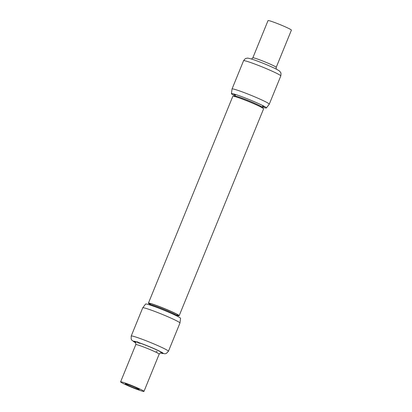 <?xml version="1.0" encoding="UTF-8"?>
<svg xmlns="http://www.w3.org/2000/svg" width="412" height="412" viewBox="0 0 412 412"><rect width="100%" height="100%" fill="white"/><g stroke="black" fill="none" stroke-linecap="round" stroke-linejoin="round"><path stroke-width="0.62" d="M149.886 304.313A16.609 1.092 22.2 0 1 148.402 303.175A16.609 1.092 22.2 0 1 158.162 306.075A16.609 1.092 22.2 0 1 174.776 313.089A16.609 1.092 22.2 0 1 179.163 315.726A16.609 1.092 22.2 0 1 177.304 315.504M148.402 303.175L232.837 96.274A16.609 1.092 22.2 0 1 242.596 99.174A16.609 1.092 22.2 0 1 259.21 106.188A16.609 1.092 22.2 0 1 263.598 108.825L179.163 315.726M263.829 106.131A15.867 1.04 22.2 0 1 262.696 105.997M262.562 106.322A16.701 1.097 -157.8 0 0 264.597 106.61A16.701 1.097 -157.8 0 0 264.612 106.559M233.697 93.941A16.701 1.097 -157.8 0 0 233.676 93.993A16.701 1.097 -157.8 0 0 235.329 95.208M235.463 94.884A15.867 1.04 22.2 0 1 234.557 94.188M179.967 323.003L180.559 318.327A18.885 1.241 -157.8 0 0 169.919 312.765A18.885 1.241 -157.8 0 0 150.828 305.287A18.885 1.241 -157.8 0 0 145.585 304.056L142.737 307.805A20.111 1.318 22.2 0 1 142.737 307.805A20.111 1.318 22.2 0 1 148.315 309.118A20.111 1.318 22.2 0 1 174.652 319.836A20.111 1.318 22.2 0 1 179.967 323.003A20.111 1.318 22.2 0 1 179.962 323.023L168.441 351.261A20.111 1.318 -157.8 0 0 163.131 348.068A20.111 1.318 -157.8 0 0 143.016 339.57A20.111 1.318 -157.8 0 0 131.201 336.063L131.165 339.045L131.886 340.281L135.739 342.882M137.268 388.279A7.529 0.494 22.2 0 1 139.256 389.474A7.529 0.494 22.2 0 1 134.832 388.161A7.529 0.494 22.2 0 1 127.303 384.978A7.529 0.494 22.2 0 1 125.315 383.783A7.529 0.494 22.2 0 1 129.739 385.102A7.529 0.494 22.2 0 1 137.268 388.279M123.93 383.866A12.623 0.829 22.2 0 1 120.598 381.862A12.623 0.829 22.2 0 1 128.014 384.061A12.623 0.829 22.2 0 1 140.641 389.397A12.623 0.829 22.2 0 1 143.973 391.4A12.623 0.829 22.2 0 1 136.557 389.196A12.623 0.829 22.2 0 1 123.93 383.866M139.148 342.799L138.53 342.923L139.941 343.387L139.431 342.933L137.175 341.754L137.191 342.063A16.125 1.056 -157.8 0 0 135.718 342.841M138.53 342.923L137.191 342.063M138.602 342.748L138.025 342.47A14.837 0.973 22.2 0 0 135.507 342.526M235.025 95.95A18.885 1.241 22.2 0 1 231.441 93.673A18.885 1.241 22.2 0 1 232.1 93.586A18.885 1.241 22.2 0 1 236.699 94.863A18.885 1.241 22.2 0 1 253.895 101.517A18.885 1.241 22.2 0 1 266.003 107.424A18.885 1.241 22.2 0 1 266.415 107.944A18.885 1.241 22.2 0 1 262.259 107.063M266.415 107.944L269.263 104.195A20.111 1.318 -157.8 0 0 269.273 104.174A20.111 1.318 -157.8 0 0 263.963 100.981A20.111 1.318 -157.8 0 0 237.626 90.264A20.111 1.318 -157.8 0 0 232.038 88.977A20.111 1.318 -157.8 0 0 232.033 88.997L231.441 93.673M234.196 94.518A16.779 1.102 22.2 0 1 233.609 93.946A16.779 1.102 22.2 0 1 233.614 93.921M276.205 67.377L291.402 30.138A12.623 0.829 -157.8 0 0 288.07 28.134A12.623 0.829 -157.8 0 0 275.443 22.804A12.623 0.829 -157.8 0 0 268.027 20.6L252.829 57.84A12.623 0.829 22.2 0 1 260.245 60.044A12.623 0.829 22.2 0 1 272.873 65.374A12.623 0.829 22.2 0 1 276.205 67.377L276.261 69.118M252.752 59.472L253.962 59.843M264.689 106.6A16.779 1.102 22.2 0 1 264.674 106.626A16.779 1.102 22.2 0 1 263.85 106.62M235.613 94.513L234.938 96.176A14.703 0.963 22.2 0 1 243.574 98.741A14.703 0.963 22.2 0 1 258.283 104.952A14.703 0.963 22.2 0 1 262.166 107.285L262.846 105.626M176.099 315.02L177.644 315.35L177.062 315.824A14.703 0.963 -157.8 0 0 173.179 313.491A14.703 0.963 -157.8 0 0 158.471 307.28A14.703 0.963 -157.8 0 0 149.834 304.715L149.752 303.968L151.086 304.813M149.808 304.056A15.589 1.025 22.2 0 1 156.668 305.601A15.589 1.025 22.2 0 1 174.101 312.868A15.589 1.025 22.2 0 1 177.541 315.371M139.431 342.933A14.837 0.973 22.2 0 1 158.141 350.597A14.837 0.973 22.2 0 1 160.845 352.863M157.204 351.755A14.837 0.973 22.2 0 1 156.941 351.668M156.596 351.544A14.837 0.973 22.2 0 1 156.256 351.426M161.041 352.857C160.994 353.141 160.943 352.039 159.171 354.16A12.623 0.829 -157.8 0 0 155.839 352.157A12.623 0.829 -157.8 0 0 143.211 346.822A12.623 0.829 -157.8 0 0 135.795 344.623C135.739 342.733 135.6 341.986 135.373 342.382L135.373 342.382M160.469 352.945A16.125 1.056 -157.8 0 0 158.991 350.88A16.125 1.056 -157.8 0 0 138.597 342.532M232.038 88.977L243.559 60.739A20.111 1.318 22.2 0 1 255.373 64.251A20.111 1.318 22.2 0 1 275.489 72.744A20.111 1.318 22.2 0 1 280.799 75.937L269.273 104.174M262.248 108.032L262.166 107.285M234.938 96.176L234.356 96.65M120.598 381.862L135.795 344.623M142.727 307.826L131.201 336.063M168.441 351.261L166.376 353.419L165.001 353.795L160.428 352.955M143.973 391.4L159.171 354.16M243.559 60.739C246.062 57.407 245.943 58.725 246.999 58.205C247.288 57.927 249.075 58.293 252.36 59.292M280.799 75.937C281.344 71.837 280.526 72.857 280.103 71.709C279.583 71.225 279.64 70.746 274.588 68.284C267.826 65.096 260.853 62.243 253.658 59.719M251.572 59.045L252.829 57.84"/></g></svg>
